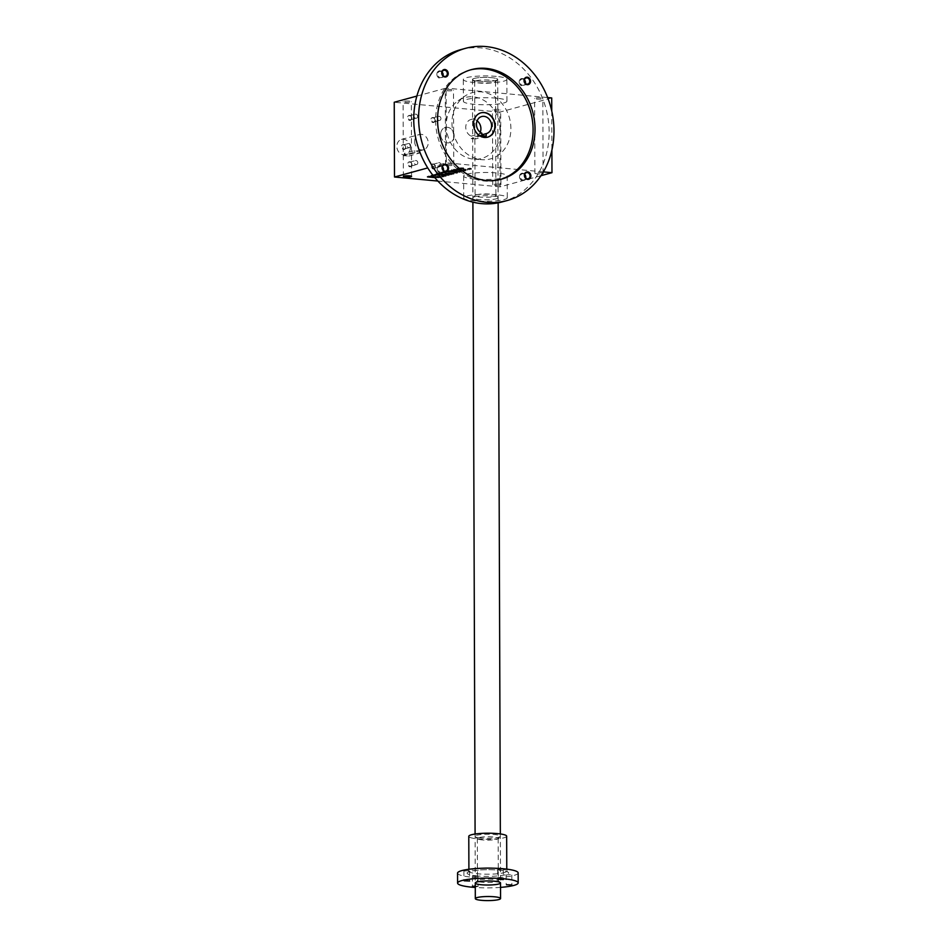 <?xml version="1.0" encoding="UTF-8"?>
<svg xmlns="http://www.w3.org/2000/svg" width="948" height="948" viewBox="0 0 948 948"><rect width="100%" height="100%" fill="white"/><g stroke="black" fill="none" stroke-linecap="round" stroke-linejoin="round"><path stroke-width="0.71" stroke-dasharray="4.74 3.56" d="M540.976 175.7L500.082 186.851L499.821 112.113L551.712 97.94M551.76 111.058L551.902 150.068M416.871 96.08L446.117 88.093L446.378 162.843L427.749 167.926M459.543 168.175L459.33 168.934L460.455 167.926L463.205 168.116L457.54 168.697L458.631 169.396L465.184 170L469.509 169.811L471.357 169.171L469.13 169.206L468.786 168.424L468.786 169.052M462.091 168.424L459.543 168.791M459.33 168.934L469.13 169.206M463.311 170.154L459.863 170.581L459.875 171.209L458.145 171.043L461.735 170.071L451.852 170.249L459.496 171.564L465.219 170.984L462.269 170.51L463.323 170.782L462.399 169.893L462.399 170.522M459.875 171.209L463.323 170.782M451.995 171.635L448.274 171.991L448.262 171.363L451.995 171.007L451.995 171.635L460.088 172.382L453.405 171.375A4.918 0.794 179.8 0 0 448.44 171.387A4.918 0.794 179.8 0 0 445.951 172.086A4.918 0.794 179.8 0 0 446.093 172.275A4.918 0.794 179.8 0 0 443.285 172.595A4.918 0.794 179.8 0 0 442.787 172.951A4.918 0.794 179.8 0 0 442.799 173.01L453.974 174.053L445.88 173.306L444.683 172.346L445.88 173.306M448.274 171.991L457.564 173.081L444.683 172.963M436.542 173.591L439.362 173.46L436.542 173.591L436.542 172.963L438.308 173.757M438.853 173.804L451.876 174.633L438.853 173.804L438.841 173.176L450.81 174.302L450.821 174.918M436.886 174.468L440.607 174.112L440.619 174.74L448.712 175.499L442.017 174.479A4.918 0.794 179.8 0 0 435.488 174.728A4.918 0.794 179.8 0 0 434.99 175.072A4.918 0.794 179.8 0 0 435.002 175.143L446.176 176.186L438.083 175.427L436.886 174.468L438.083 175.427M440.619 174.74L436.886 175.096M434.765 177.596L435.215 177.632A4.918 0.794 179.8 0 0 441.732 177.394A4.918 0.794 179.8 0 0 442.242 177.039A4.918 0.794 179.8 0 0 442.218 176.98L433.272 175.747M436.613 177.383L440.346 177.027L440.334 176.399L434.421 177.169M440.346 177.027L433.603 176.174M542.718 172.974A4.1 0.664 179.8 0 0 541.095 172.69A4.1 0.664 179.8 0 0 536.959 172.69A4.1 0.664 179.8 0 0 534.885 173.271A4.1 0.664 179.8 0 0 537.729 173.899A4.1 0.664 179.8 0 0 542.315 173.638M498.932 184.196A4.1 0.664 179.8 0 0 494.809 184.196A4.1 0.664 179.8 0 0 492.723 184.789A4.1 0.664 179.8 0 0 496.835 185.429A4.1 0.664 179.8 0 0 500.935 184.753A4.1 0.664 179.8 0 0 498.932 184.196M451.746 164.348A4.1 0.664 179.8 0 0 447.622 164.359A4.1 0.664 179.8 0 0 445.536 164.94A4.1 0.664 179.8 0 0 449.648 165.592A4.1 0.664 179.8 0 0 453.748 164.916A4.1 0.664 179.8 0 0 451.746 164.348M466.736 174.242A21.78 3.519 -0.2 0 1 491.218 172.572A21.78 3.519 -0.2 0 1 507.192 175.913A21.78 3.519 -0.2 0 1 485.435 179.504A21.78 3.519 -0.2 0 1 463.643 176.055A21.78 3.519 -0.2 0 1 466.736 174.242M500.082 186.851L437.834 181.044M543.37 171.884L446.378 162.843M411.882 118.073A2.524 2.133 -105.3 0 1 408.635 119.934A2.524 2.133 -105.3 0 1 408.624 115.62A2.524 2.133 -105.3 0 1 411.882 118.073M435.322 166.647A2.524 2.133 -105.3 0 1 432.087 168.495A2.524 2.133 -105.3 0 1 432.075 164.182A2.524 2.133 -105.3 0 1 435.322 166.647M435.168 120.254A2.524 2.133 -105.3 0 1 431.921 122.102A2.524 2.133 -105.3 0 1 431.909 117.789A2.524 2.133 -105.3 0 1 435.168 120.254M412.048 164.466A2.524 2.133 -105.3 0 1 408.801 166.327A2.524 2.133 -105.3 0 1 408.789 162.013A2.524 2.133 -105.3 0 1 412.048 164.466M414.667 141.525A7.892 6.683 74.7 0 0 423.519 149.772A7.892 6.683 74.7 0 0 427.88 140.399A7.892 6.683 74.7 0 0 419.36 134.545A7.892 6.683 74.7 0 0 414.667 141.525M499.821 112.113L394.238 102.254M540.834 97.94A4.1 0.664 179.8 0 0 536.698 97.94A4.1 0.664 179.8 0 0 534.625 98.533A4.1 0.664 179.8 0 0 538.725 99.173A4.1 0.664 179.8 0 0 542.825 98.497A4.1 0.664 179.8 0 0 540.834 97.94M498.672 109.447A4.1 0.664 179.8 0 0 494.548 109.447A4.1 0.664 179.8 0 0 492.462 110.039A4.1 0.664 179.8 0 0 496.574 110.679A4.1 0.664 179.8 0 0 500.674 110.004A4.1 0.664 179.8 0 0 498.672 109.447M409.323 101.116A4.1 0.664 179.8 0 0 405.199 101.116A4.1 0.664 179.8 0 0 403.113 101.697A4.1 0.664 179.8 0 0 407.225 102.348A4.1 0.664 179.8 0 0 411.325 101.673A4.1 0.664 179.8 0 0 409.323 101.116M451.485 89.598A4.1 0.664 179.8 0 0 447.361 89.61A4.1 0.664 179.8 0 0 445.276 90.19A4.1 0.664 179.8 0 0 449.388 90.842A4.1 0.664 179.8 0 0 453.488 90.167A4.1 0.664 179.8 0 0 451.485 89.598M496.349 98.177A21.78 3.519 179.8 0 0 474.415 98.213A21.78 3.519 179.8 0 0 463.382 101.318A21.78 3.519 179.8 0 0 485.175 104.754A21.78 3.519 179.8 0 0 506.931 101.163A21.78 3.519 179.8 0 0 496.349 98.177M547.648 97.561L446.117 88.093M440.619 134.438A7.892 6.683 74.7 0 0 449.459 142.686A7.892 6.683 74.7 0 0 453.819 133.312A7.892 6.683 74.7 0 0 445.299 127.459A7.892 6.683 74.7 0 0 440.619 134.438M417.795 162.76A2.097 1.778 -105.3 0 1 414.288 163.068A2.097 1.778 -105.3 0 1 415.449 160.567A2.097 1.778 -105.3 0 1 417.795 162.76M474.249 78.423A12.62 2.038 -0.2 0 1 489.429 77.511A12.62 2.038 -0.2 0 1 497.534 79.727A12.62 2.038 -0.2 0 1 485.092 81.469A12.62 2.038 -0.2 0 1 472.625 79.81A12.62 2.038 -0.2 0 1 474.249 78.423A12.62 2.038 -0.2 0 1 488.445 77.463A12.62 2.038 -0.2 0 1 497.7 79.395A12.62 2.038 -0.2 0 1 485.092 81.469A12.62 2.038 -0.2 0 1 472.459 79.478A12.62 2.038 -0.2 0 1 474.249 78.423M476.157 80.781A10.416 1.683 -0.2 0 1 487.865 79.987A10.416 1.683 -0.2 0 1 495.508 81.575A10.416 1.683 -0.2 0 1 495.366 81.848A10.416 1.683 -0.2 0 1 485.092 83.294A10.416 1.683 -0.2 0 1 474.818 81.931A10.416 1.683 -0.2 0 1 474.675 81.647A10.416 1.683 -0.2 0 1 476.157 80.781M476.548 194.778A10.416 1.683 -0.2 0 1 487.426 193.949A10.416 1.683 -0.2 0 1 495.757 195.3A10.416 1.683 -0.2 0 1 495.899 195.572A10.416 1.683 -0.2 0 1 485.495 197.291A10.416 1.683 -0.2 0 1 475.067 195.643A10.416 1.683 -0.2 0 1 475.209 195.371A10.416 1.683 -0.2 0 1 476.548 194.778M474.664 196.781A12.62 2.038 -0.2 0 1 487.841 195.774A12.62 2.038 -0.2 0 1 497.949 197.409A12.62 2.038 -0.2 0 1 485.506 199.827A12.62 2.038 -0.2 0 1 473.04 197.492A12.62 2.038 -0.2 0 1 474.664 196.781M496.266 76.385A21.78 3.519 179.8 0 0 474.344 76.409A21.78 3.519 179.8 0 0 463.299 79.513A21.78 3.519 179.8 0 0 485.092 82.95A21.78 3.519 179.8 0 0 506.86 79.359A21.78 3.519 179.8 0 0 496.266 76.385M496.681 194.731A21.78 3.519 179.8 0 0 466.807 196.046A21.78 3.519 179.8 0 0 463.714 197.859A21.78 3.519 179.8 0 0 485.506 201.308A21.78 3.519 179.8 0 0 507.275 197.705A21.78 3.519 179.8 0 0 496.681 194.731M411.894 164.371A2.097 1.778 -105.3 0 1 408.387 164.679A2.097 1.778 -105.3 0 1 409.548 162.179A2.097 1.778 -105.3 0 1 411.894 164.371M440.927 118.547A2.097 1.778 -105.3 0 1 437.407 118.844A2.097 1.778 -105.3 0 1 438.569 116.355A2.097 1.778 -105.3 0 1 440.927 118.547M435.014 120.159A2.097 1.778 -105.3 0 1 431.506 120.455A2.097 1.778 -105.3 0 1 432.667 117.967A2.097 1.778 -105.3 0 1 435.014 120.159M441.081 164.94A2.097 1.778 -105.3 0 1 437.573 165.236A2.097 1.778 -105.3 0 1 438.734 162.748A2.097 1.778 -105.3 0 1 441.081 164.94M435.179 166.552A2.097 1.778 -105.3 0 1 431.672 166.848A2.097 1.778 -105.3 0 1 432.833 164.359A2.097 1.778 -105.3 0 1 435.179 166.552M417.641 116.367A2.097 1.778 -105.3 0 1 414.122 116.675A2.097 1.778 -105.3 0 1 415.283 114.175A2.097 1.778 -105.3 0 1 417.641 116.367M411.728 117.979A2.097 1.778 -105.3 0 1 408.221 118.287A2.097 1.778 -105.3 0 1 409.382 115.786A2.097 1.778 -105.3 0 1 411.728 117.979M436.613 176.755L428.52 175.996L435.203 177.003A4.918 0.794 179.8 0 0 441.732 176.766L441.732 177.394M427.465 176.292L427.465 176.909M441.732 176.766A4.918 0.794 179.8 0 0 442.242 176.411A4.918 0.794 179.8 0 0 442.218 176.352L442.218 176.98M442.218 176.352L443.012 177.051M443.012 176.423L444.067 176.755M444.067 176.138L432.098 175.024L432.098 175.641M432.098 175.024L431.044 175.937M431.044 175.309L439.137 176.067L439.149 176.684M440.334 176.399L439.137 176.067M428.52 175.996L428.52 176.624M440.607 174.112L448.7 174.87L442.017 173.863A4.918 0.794 179.8 0 0 435.488 174.1A4.918 0.794 179.8 0 0 434.99 174.456A4.918 0.794 179.8 0 0 435.002 174.515L433.153 175.356M434.208 174.444L434.208 175.072M433.153 174.728L445.122 175.854L445.122 176.47M445.122 175.854L446.176 175.558L446.176 176.186M446.176 175.558L438.083 174.811M448.7 174.87L448.712 175.499M449.755 174.586L449.767 175.202M435.488 174.1L435.488 174.728M435.002 174.515L435.002 175.143M450.81 174.302L438.841 173.176M439.896 172.892L439.908 173.52M451.864 174.005L451.876 174.633M438.308 173.129L436.542 172.963M437.597 172.678L437.597 173.294M439.362 172.844L439.362 173.46M451.995 171.007L460.088 171.766L453.405 170.758A4.918 0.794 179.8 0 0 448.44 170.758A4.918 0.794 179.8 0 0 445.951 171.458A4.918 0.794 179.8 0 0 446.093 171.659A4.918 0.794 179.8 0 0 443.285 171.967A4.918 0.794 179.8 0 0 442.787 172.323A4.918 0.794 179.8 0 0 442.799 172.394L440.962 173.223M442.005 172.311L442.005 172.939M440.95 172.607L452.919 173.721L452.919 174.349M452.919 173.721L453.974 174.053M453.974 173.437L445.88 172.678M456.509 173.366L456.509 172.737L448.416 171.991L444.683 172.346M456.509 172.737L457.564 172.453L457.564 173.081M457.564 172.453L449.459 171.695L449.471 172.323M448.262 171.363L449.459 171.695M460.088 171.766L460.088 172.382M461.143 171.481L461.143 172.098M446.093 171.659L446.093 172.275M443.285 171.967L443.285 172.595M442.799 172.394L442.799 173.01M459.863 170.581L458.145 170.427L461.735 169.443L453.251 169.254L451.402 169.893L452.943 170.32L459.484 170.936L463.821 170.747L465.658 170.107L463.311 169.597L463.311 170.213M463.311 169.597L462.269 170.51M458.145 170.427L458.145 171.043M461.735 169.443L461.735 170.071M454.673 170.723L458.915 170.19L454.673 170.723L454.673 170.095L456.391 170.889M456.391 170.261L458.915 169.573L458.915 170.19M458.915 169.573L454.673 170.095M462.091 167.796L457.54 168.08L458.631 168.768L465.184 169.384L469.509 169.194L471.357 168.543L469.888 168.128L469.888 168.744M469.888 168.128L468.786 168.424M459.318 168.306L469.13 168.578M463.193 167.5L463.205 168.116M410.614 145.767A2.097 1.778 -105.3 0 1 407.107 146.075A2.097 1.778 -105.3 0 1 408.268 143.575A2.097 1.778 -105.3 0 1 410.614 145.767M405.626 147.13A2.097 1.778 -105.3 0 1 402.106 147.438A2.097 1.778 -105.3 0 1 403.267 144.937A2.097 1.778 -105.3 0 1 405.626 147.13M408.718 156.088L419.454 153.043L414.762 152.853L404.393 155.685L408.718 156.088L408.707 153.813L419.443 150.874L419.454 153.043M410.366 147.663A7.892 6.683 -105.3 0 1 405.673 154.643A7.892 6.683 -105.3 0 1 397.165 148.789A7.892 6.683 -105.3 0 1 401.525 139.415A7.892 6.683 -105.3 0 1 410.366 147.663M454.151 135.706A7.892 6.683 -105.3 0 1 449.459 142.686A7.892 6.683 -105.3 0 1 440.939 136.832A7.892 6.683 -105.3 0 1 445.299 127.459A7.892 6.683 -105.3 0 1 454.151 135.706M419.099 153.256L419.087 150.981L414.762 150.566L404.381 153.398L404.026 155.899M404.393 155.685L404.381 153.398C404.144 154.441 405.59 154.583 408.707 153.813L405.673 154.643M405.768 147.224A2.524 2.133 -105.3 0 1 402.521 149.085A2.524 2.133 -105.3 0 1 402.509 144.771A2.524 2.133 -105.3 0 1 405.768 147.224M518.153 872.918A30.3 4.894 -0.2 0 1 502.796 877.232A30.3 4.894 -0.2 0 1 472.282 877.267A30.3 4.894 -0.2 0 1 457.552 873.132M500.52 887.387A30.3 4.894 -0.2 0 1 475.28 887.482M475.28 886.901L478.076 886.427L475.268 885.989M472.768 876.248L478.041 876.462L472.768 876.248M468.194 870.655L463.892 871.058L468.194 870.655M510.427 874.589L506.125 875.004L510.427 874.589M501.954 869.174L497.664 869.577L501.954 869.174M506.659 836.207A18.936 3.057 -0.2 0 1 497.06 838.897A18.936 3.057 -0.2 0 1 477.993 838.933A18.936 3.057 -0.2 0 1 468.786 836.337M481.24 838.044A12.62 2.038 -0.2 0 1 475.268 836.646A12.62 2.038 -0.2 0 1 487.71 834.228A12.62 2.038 -0.2 0 1 500.177 836.563A12.62 2.038 -0.2 0 1 481.24 838.044M482.532 882.268A10.416 1.683 -0.2 0 1 477.46 880.846A10.416 1.683 -0.2 0 1 477.602 880.574A10.416 1.683 -0.2 0 1 487.876 879.128A10.416 1.683 -0.2 0 1 498.15 880.502A10.416 1.683 -0.2 0 1 498.293 880.775A10.416 1.683 -0.2 0 1 493.019 882.256A10.416 1.683 -0.2 0 1 482.532 882.268M482.378 839.916A10.416 1.683 -0.2 0 1 477.46 838.767A10.416 1.683 -0.2 0 1 477.318 838.482A10.416 1.683 -0.2 0 1 487.722 836.764A10.416 1.683 -0.2 0 1 498.15 838.411A10.416 1.683 -0.2 0 1 498.008 838.696A10.416 1.683 -0.2 0 1 482.378 839.916M446.247 125.468A31.557 26.71 74.7 0 0 474.083 159.193A31.557 26.71 74.7 0 0 499.098 120.953A31.557 26.71 74.7 0 0 458.133 100.737A31.557 26.71 74.7 0 0 446.247 125.468M480.245 132.246A8.84 7.477 -105.3 0 1 475.659 136.512A8.84 7.477 -105.3 0 1 475.517 136.548L475.529 138.965L471.203 138.562L471.192 136.145A8.84 7.477 -105.3 0 1 465.752 127.364A8.84 7.477 -105.3 0 1 471.002 119.472A8.84 7.477 -105.3 0 1 477.117 120.811M487.521 137.199A12.62 10.689 -105.3 0 1 487.355 137.247A12.62 10.689 -105.3 0 1 473.727 127.885A12.62 10.689 -105.3 0 1 480.707 112.895A12.62 10.689 -105.3 0 1 480.873 112.848M481.904 135.647L471.203 138.562M486.229 136.05L475.529 138.965M481.892 134.806L475.517 136.548M481.892 133.23L471.192 136.145M524.374 79.822A3.188 2.702 74.7 0 0 520.002 81.931A3.188 2.702 74.7 0 0 525.346 83.388M519.184 81.966A3.792 3.2 74.7 0 0 524.066 85.652A3.792 3.2 74.7 0 0 524.043 79.182A3.792 3.2 74.7 0 0 519.184 81.966M442.384 166.848A3.188 2.702 74.7 0 0 438.012 168.945A3.188 2.702 74.7 0 0 443.356 170.403M437.194 168.981A3.792 3.2 74.7 0 0 442.076 172.678A3.792 3.2 74.7 0 0 442.052 166.208A3.792 3.2 74.7 0 0 437.194 168.981M442.052 72.143A3.188 2.702 74.7 0 0 437.68 74.252A3.188 2.702 74.7 0 0 443.024 75.698M436.862 74.288A3.792 3.2 74.7 0 0 441.744 77.973A3.792 3.2 74.7 0 0 441.721 71.503A3.792 3.2 74.7 0 0 436.862 74.288M524.706 174.527A3.188 2.702 74.7 0 0 520.334 176.624A3.188 2.702 74.7 0 0 525.678 178.082M519.516 176.66A3.792 3.2 74.7 0 0 524.398 180.357A3.792 3.2 74.7 0 0 524.374 173.887A3.792 3.2 74.7 0 0 519.516 176.66M470.374 69.927A56.809 48.075 74.7 0 0 469.39 70.176A56.809 48.075 74.7 0 0 435.618 120.432A56.809 48.075 74.7 0 0 499.312 179.788A56.809 48.075 74.7 0 0 500.283 179.504M502.215 201.888A78.897 66.775 74.7 0 0 545.858 108.191A78.897 66.775 74.7 0 0 460.657 49.663M451.971 123.027A34.341 29.068 74.7 0 0 482.259 159.726A34.341 29.068 74.7 0 0 509.479 118.121A34.341 29.068 74.7 0 0 464.899 96.115A34.341 29.068 74.7 0 0 451.971 123.027M435.203 177.003L435.215 177.632M442.017 173.863L442.017 174.479M448.416 171.991L448.416 172.607M453.405 170.758L453.405 171.375M451.852 169.633L451.852 170.249M452.943 170.32L452.943 170.948M459.484 170.936L459.496 171.564M463.821 170.747L463.821 171.363M465.219 170.367L465.219 170.984M464.129 169.668L464.129 170.296M463.051 170.308L463.051 170.936M462.47 170.474L462.47 171.09M457.576 169.064L457.576 169.68M453.251 169.254L453.251 169.87M457.197 169.408L457.197 170.036M454.602 169.526L454.602 170.142M454.021 169.68L454.021 170.308M457.54 168.08L457.54 168.697M458.631 168.768L458.631 169.396M465.184 169.384L465.184 170M469.509 169.194L469.509 169.811M470.907 168.815L470.907 169.431M468.904 168.708L468.904 169.337M467.992 168.957L467.992 169.585M465.824 169.052L465.835 169.68M460.088 168.519L460.088 169.147M460.455 167.926L460.455 168.543M458.939 167.689L458.939 168.317M414.762 152.853L414.762 150.566M477.152 875.94A20.832 3.365 -0.2 0 1 477.733 870.122A20.832 3.365 -0.2 0 1 508.673 873.001A20.832 3.365 -0.2 0 1 477.152 875.94M492.403 868.167A18.936 3.057 -0.2 0 1 506.777 871.094A18.936 3.057 -0.2 0 1 497.19 873.783A18.936 3.057 -0.2 0 1 478.112 873.807A18.936 3.057 -0.2 0 1 468.904 871.224A18.936 3.057 -0.2 0 1 483.267 868.202M401.525 139.415L419.36 134.545M419.395 150.898L423.519 149.772M543.086 173.247L542.825 98.497M534.885 173.271L534.625 98.533M500.935 184.753L500.674 110.004M492.723 184.789L492.462 110.039M411.586 176.423L411.325 101.673M403.374 176.447L403.113 101.697M453.748 164.916L453.488 90.167M445.536 164.94L445.276 90.19M495.366 81.848L497.534 79.727M474.818 81.931L472.625 79.81M474.675 81.647L475.067 195.643M495.508 81.575L495.899 195.572M475.209 195.371L473.04 197.492M495.757 195.3L497.949 197.409M506.931 101.163L506.86 79.359M463.382 101.318L463.299 79.513M463.643 176.055L463.714 197.859M507.192 175.913L507.275 197.705M410.65 166.232L416.551 164.62M409.548 162.179L415.449 160.567M433.769 122.008L439.671 120.396M432.667 117.967L438.569 116.355M433.935 168.4L439.836 166.789M432.833 164.359L438.734 162.748M410.484 119.839L416.385 118.227M409.382 115.786L415.283 114.175M442.242 177.039L442.242 176.411M434.99 175.072L434.99 174.456M445.951 172.086L445.951 171.458M442.787 172.951L442.787 172.323M451.402 170.522L451.402 169.893M465.669 170.723L465.658 170.107M453.748 170.462L453.748 169.846M457.102 168.957L457.09 168.341M471.357 169.171L471.357 168.543M404.369 148.99L409.37 147.627M403.267 144.937L408.268 143.575M472.459 79.478L472.886 202.161M475.09 834.039L475.268 883.038M497.7 79.395L498.138 202.848M500.343 833.944L500.508 882.944M472.365 876.485L472.4 886.451M478.041 876.462L478.076 886.427M468.904 869.269L468.608 872.042C469.829 872.219 464.532 871.496 481.608 869.861C495.33 869.209 505.059 870.726 506.339 871.544L507.085 871.899L506.777 869.138M463.892 871.058L463.928 881.024M469.568 871.046L469.604 881.012M497.664 869.577L497.688 879.543M503.341 869.565L503.376 879.531M506.125 875.004L506.161 884.97M511.813 874.98L511.849 884.946M477.602 880.574L475.434 882.695M498.15 880.502L500.343 882.612M477.318 838.482L477.46 880.846M498.15 838.411L498.293 880.775M498.008 838.696L500.177 836.563M477.46 838.767L475.268 836.646M475.659 136.512L486.36 133.597M471.002 119.472L481.703 116.545M526.152 77.949L521.898 79.111M527.835 84.099L523.58 85.261M444.15 164.964L439.908 166.125M445.833 171.126L441.59 172.275M443.83 70.27L439.576 71.432M445.501 76.421L441.258 77.582M526.484 172.643L522.23 173.804M528.154 178.805L523.912 179.966M471.334 69.642L469.39 70.176M501.255 179.255L499.312 179.788M474.083 159.193L482.259 159.726M458.133 100.737L464.899 96.115"/><path stroke-width="1.42" d="M547.648 97.561L551.712 97.94L551.76 111.058M551.902 150.068L551.973 172.69L540.976 175.7M427.749 167.926L394.498 177.003L394.238 102.254L416.871 96.08M434.421 177.169L427.465 176.909L434.765 177.596M433.272 175.747L431.044 175.937L433.603 176.174M542.315 173.638A4.1 0.664 179.8 0 0 543.086 173.247A4.1 0.664 179.8 0 0 542.718 172.974M409.583 175.854A4.1 0.664 179.8 0 0 405.46 175.866A4.1 0.664 179.8 0 0 403.374 176.447A4.1 0.664 179.8 0 0 407.486 177.098A4.1 0.664 179.8 0 0 411.586 176.423A4.1 0.664 179.8 0 0 409.583 175.854M437.834 181.044L394.498 177.003M551.973 172.69L543.37 171.884M477.105 897.555A12.62 2.038 -0.2 0 1 491.301 896.583A12.62 2.038 -0.2 0 1 500.568 898.514A12.62 2.038 -0.2 0 1 487.947 900.6A12.62 2.038 -0.2 0 1 475.315 898.609A12.62 2.038 -0.2 0 1 477.105 897.555M475.28 887.482A30.3 4.894 -0.2 0 1 472.317 887.233A30.3 4.894 -0.2 0 1 457.588 883.098L457.552 873.132A30.3 4.894 -0.2 0 1 487.829 868.131A30.3 4.894 -0.2 0 1 518.153 872.918L518.189 882.884A30.3 4.894 -0.2 0 1 500.52 887.387M457.588 883.098A30.3 4.894 -0.2 0 1 487.865 878.097A30.3 4.894 -0.2 0 1 518.189 882.884M464.33 880.787L469.604 881.012L464.33 880.787M481.394 884.757A12.62 2.038 -0.2 0 1 475.434 882.695A12.62 2.038 -0.2 0 1 487.876 880.953A12.62 2.038 -0.2 0 1 500.343 882.612A12.62 2.038 -0.2 0 1 494.998 884.65A12.62 2.038 -0.2 0 1 481.394 884.757M506.564 884.733L511.849 884.946L506.564 884.733M498.103 879.306L503.376 879.531L498.103 879.306M475.268 885.989L472.4 886.451L475.28 886.901M468.904 869.269L468.786 836.337A18.936 3.057 -0.2 0 1 487.71 833.209A18.936 3.057 -0.2 0 1 506.659 836.207L506.777 869.138M477.117 120.811A8.84 7.477 -105.3 0 1 480.245 132.246M480.873 112.848A12.62 10.689 -105.3 0 1 494.856 126.084A12.62 10.689 -105.3 0 1 487.521 137.199M486.229 133.632L486.229 136.05L481.904 135.647L481.892 133.23A8.84 7.477 -105.3 0 1 476.453 124.437A8.84 7.477 -105.3 0 1 481.703 116.545A8.84 7.477 -105.3 0 1 491.242 123.098A8.84 7.477 -105.3 0 1 486.36 133.597A8.84 7.477 -105.3 0 1 486.229 133.632L481.892 134.806M495.188 125.989A12.62 10.689 -105.3 0 1 487.675 137.164A12.62 10.689 -105.3 0 1 474.047 127.79A12.62 10.689 -105.3 0 1 481.027 112.8A12.62 10.689 -105.3 0 1 495.188 125.989M524.043 80.639A3.792 3.2 74.7 0 0 528.937 84.325A3.792 3.2 74.7 0 0 528.913 77.855A3.792 3.2 74.7 0 0 524.043 80.639M524.256 80.77A3.188 2.702 74.7 0 0 527.835 84.099A3.188 2.702 74.7 0 0 526.152 77.949A3.188 2.702 74.7 0 0 524.256 80.77M525.346 83.388A3.188 2.702 74.7 0 0 524.374 79.822M442.052 167.654A3.792 3.2 74.7 0 0 446.935 171.351A3.792 3.2 74.7 0 0 446.911 164.869A3.792 3.2 74.7 0 0 442.052 167.654M442.254 167.784A3.188 2.702 74.7 0 0 445.833 171.126A3.188 2.702 74.7 0 0 444.15 164.964A3.188 2.702 74.7 0 0 442.254 167.784M443.356 170.403A3.188 2.702 74.7 0 0 442.384 166.848M441.721 72.96A3.792 3.2 74.7 0 0 446.603 76.646A3.792 3.2 74.7 0 0 446.591 70.176A3.792 3.2 74.7 0 0 441.721 72.96M441.934 73.091A3.188 2.702 74.7 0 0 445.501 76.421A3.188 2.702 74.7 0 0 443.83 70.27A3.188 2.702 74.7 0 0 441.934 73.091M443.024 75.698A3.188 2.702 74.7 0 0 442.052 72.143M524.374 175.333A3.792 3.2 74.7 0 0 529.268 179.03A3.792 3.2 74.7 0 0 529.245 172.56A3.792 3.2 74.7 0 0 524.374 175.333M524.588 175.475A3.188 2.702 74.7 0 0 528.154 178.805A3.188 2.702 74.7 0 0 526.484 172.643A3.188 2.702 74.7 0 0 524.588 175.475M525.678 178.082A3.188 2.702 74.7 0 0 524.706 174.527M500.283 179.504A56.809 48.075 74.7 0 0 530.738 112.314A56.809 48.075 74.7 0 0 470.374 69.927M437.561 119.898A56.809 48.075 74.7 0 0 501.255 179.255A56.809 48.075 74.7 0 0 532.681 111.793A56.809 48.075 74.7 0 0 471.334 69.642A56.809 48.075 74.7 0 0 437.561 119.898M418.613 118.133A78.897 66.775 74.7 0 0 507.073 200.561A78.897 66.775 74.7 0 0 550.717 106.863A78.897 66.775 74.7 0 0 465.515 48.336A78.897 66.775 74.7 0 0 418.613 118.133M465.515 48.336L460.657 49.663A78.897 66.775 74.7 0 0 413.743 119.46A78.897 66.775 74.7 0 0 502.215 201.888L507.073 200.561M483.267 868.202A18.936 3.057 -0.2 0 1 492.403 868.167M472.886 202.161L475.09 834.039M475.268 883.038L475.315 898.609M498.138 202.848L500.343 833.944M500.508 882.944L500.568 898.514"/></g></svg>
